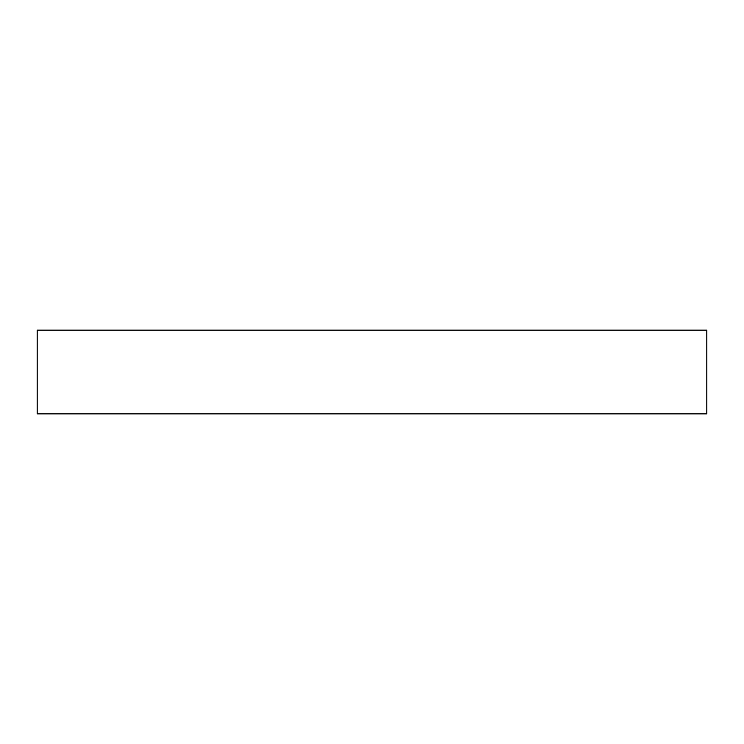 <?xml version="1.0" encoding="UTF-8"?>
<svg xmlns="http://www.w3.org/2000/svg" width="744" height="744" viewBox="0 0 744 744"><rect width="100%" height="100%" fill="white"/><g stroke="black" fill="none" stroke-linecap="round" stroke-linejoin="round"><path stroke-width="1.12" d="M706.8 330.15L37.2 330.15L37.2 413.85L706.8 413.85L706.8 330.15"/></g></svg>
